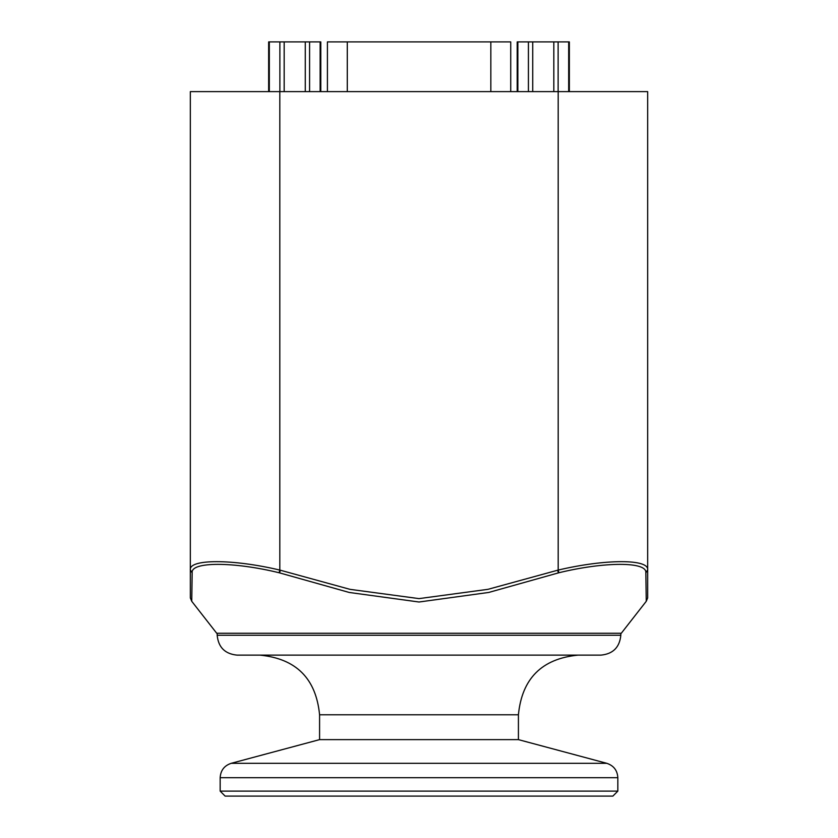 <?xml version="1.0" encoding="UTF-8"?>
<svg xmlns="http://www.w3.org/2000/svg" width="838" height="838" viewBox="0 0 838 838"><rect width="100%" height="100%" fill="white"/><g stroke="black" fill="none" stroke-linecap="round" stroke-linejoin="round"><path stroke-width="1.26" d="M512.741 655.127L519.738 655.127M466.221 655.127L442.003 655.127M513.453 796.1L225.129 796.1L220.164 791.124L617.836 791.124L612.871 796.1L513.453 796.1M319.582 739.629L319.582 714.783L518.418 714.783L518.418 739.629L319.582 739.629L231.215 763.313L606.785 763.313C613.72 765.628 617.397 770.426 617.836 777.716L220.164 777.716L220.164 791.124M507.639 655.127L237.06 655.127C224.982 653.944 218.351 647.324 217.178 635.246L620.822 635.246C619.649 647.324 613.018 653.944 600.94 655.127L507.639 655.127M646.255 601.296L621.293 633.256L216.707 633.256L191.745 601.296L192.164 572.637C190.844 561.628 233.446 561.554 279.106 572.752L349.247 592.466L419.01 602.009L488.732 592.445L558.894 572.752C604.46 561.638 646.988 561.544 645.836 572.637L646.255 601.296L647.669 597.913L647.669 569.945C649.188 558.831 605.392 558.925 558.192 570.07L487.978 589.324L419.01 598.615L350.001 589.344L279.808 570.07C232.524 558.841 188.644 558.925 190.331 569.945L190.331 597.913L191.745 601.296M647.669 569.945L647.669 91.614L647.669 569.945L645.836 572.637M190.331 91.614L190.331 569.945L190.331 91.614L647.669 91.614M268.652 91.614L268.652 41.9L320.797 41.9L320.797 91.614M517.203 91.614L517.203 41.9L569.348 41.9L569.348 91.614M327.417 91.614L327.417 41.9L510.73 41.9L510.73 91.614M192.153 572.773L190.331 570.091M190.331 569.945L192.164 572.637M279.106 572.752L279.808 570.07L279.808 91.614M558.391 572.888L557.668 570.207M280.332 570.207L279.609 572.888M558.192 91.614L558.192 570.07L558.894 572.752M647.669 570.091L645.847 572.773M305.273 91.614L305.273 41.9M284.176 91.614L284.176 41.9M279.871 91.614L279.871 41.9M269.312 91.614L269.312 41.9M320.137 91.614L320.137 41.9M309.578 91.614L309.578 41.9M568.688 91.614L568.688 41.9M558.129 91.614L558.129 41.9M553.824 91.614L553.824 41.9M532.727 91.614L532.727 41.9M528.422 91.614L528.422 41.9M517.863 91.614L517.863 41.9M490.838 41.9L490.838 91.614M347.299 41.9L347.299 91.614M617.836 777.716L617.836 791.124M220.164 777.716C220.604 770.426 224.28 765.628 231.215 763.313M518.418 739.629L606.785 763.313M319.582 714.783C316.041 678.55 296.16 658.668 259.927 655.127M518.418 714.783C521.959 678.55 541.84 658.668 578.073 655.127M217.178 633.256L217.178 635.246M620.822 633.256L620.822 635.246"/></g></svg>
